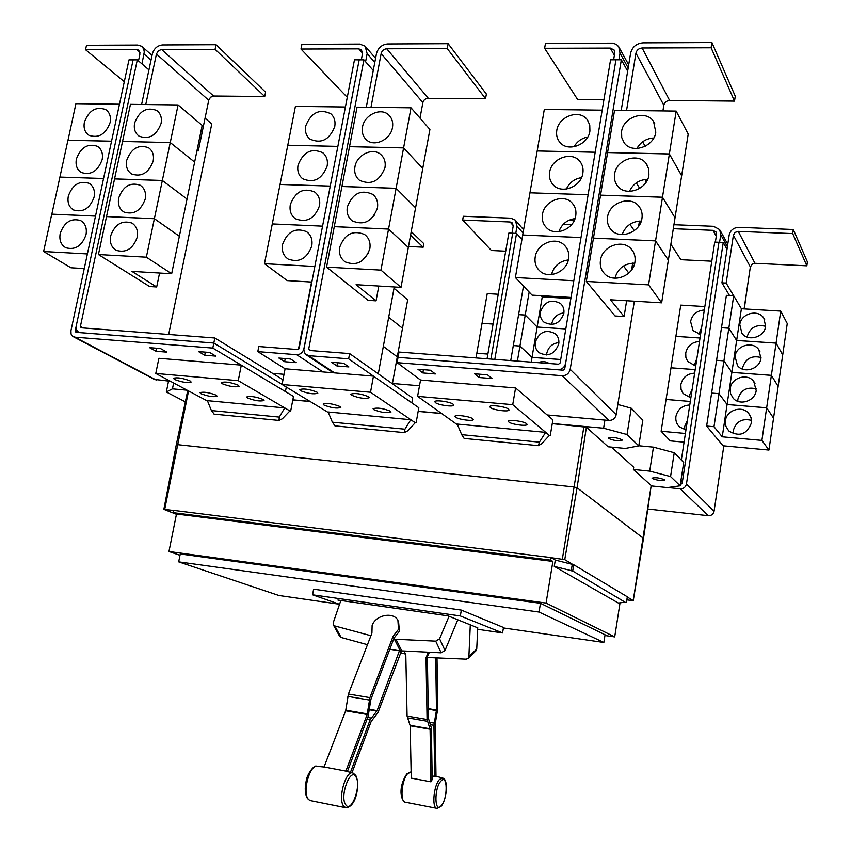 <?xml version="1.0" encoding="UTF-8"?>
<svg xmlns="http://www.w3.org/2000/svg" width="851" height="851" viewBox="0 0 851 851"><rect width="100%" height="100%" fill="white"/><g stroke="black" fill="none" stroke-linecap="round" stroke-linejoin="round"><path stroke-width="1.28" d="M437.01 658.036L437.754 708.766L435.201 723.999L435.999 776.293L432.138 776.112M434.723 776.729L433.925 725.297L436.489 710.042L435.712 657.983M404.034 651.143L405.799 654.525L407.076 716.074L410.193 725.765L411.246 778.144L430.946 781.824L430.085 729.222L427.074 719.499L426.032 657.663L428.34 652.238M429.415 652.281L427.351 656.461L428.372 718.191L431.372 727.913L432.202 779.495L430.946 781.824M371.919 633.144L348.421 694.022L345.666 710.798L324.05 766.985L345.868 771.102L367.164 714.5L369.908 697.629L393.045 636.335L398.47 629.378L397.917 620.326C393.279 611.433 375.642 614.975 372.121 625.453L371.919 633.144M352.495 772.974L345.868 771.102M398.566 621.634L399.396 631.24L393.981 638.186L370.898 699.426L368.153 716.265L347.41 771.517M401.438 651.015L378.067 712.404L371.132 721.542L351.963 772.814M350.452 772.368L370.142 719.786L377.099 710.649L399.438 650.76L441.158 652.813L444.999 650.472L457.817 619.709M389.801 649.27L399.438 650.76M475.911 650.834L476.741 648.994L477.73 627.559M470.305 624.634L468.89 656.653L468.188 658.366L466.167 659.153L427.372 657.483M427.351 656.461L426.032 657.663M405.491 654.057L400.31 652.664M393.981 638.186L393.045 636.335M339.56 636.186L341.134 637.473L367.462 644.686M370.93 635.708L334.815 625.953L333.39 624.974L333.188 622.836L340.857 600.476M400.715 651.589L400.364 650.898M449.062 616.252L439.584 638.771L435.712 641.143L393.609 639.165M340.666 601.04L337.89 600.051L448.062 615.858L477.719 627.836M477.645 629.293L502.579 632.931L460.338 615.943L312.572 594.806L339.56 604.284M618.911 59.793L620.007 53.166L618.762 46.805L616.635 44.624L613.135 43.167L545.491 43.273L544.619 48.284L577.659 99.567L603.902 99.822M544.619 48.284L610.295 48.081L614.082 49.975L614.72 53.177L613.624 59.783M568.319 259.938C559.554 261.172 553.937 266.044 551.469 274.575M535.205 257.023C536.907 243.62 555.714 235.961 564.436 245.248C567.957 248.854 569.34 253.332 568.574 258.683C566.915 271.863 548.704 279.596 539.842 270.99C535.939 267.342 534.385 262.682 535.205 257.023M602.189 110.173L544.3 109.46L537.194 150.967L595.189 152.255L537.162 150.967L515.387 277.532L532.088 295.137L571.042 297.446M575.031 218.601C567.096 219.76 561.703 224.121 558.852 231.663M542.459 214.484C544.172 200.815 563.777 193.209 572.159 203.07C575.287 206.559 576.478 210.793 575.744 215.771C574.074 229.227 555.043 236.908 546.491 227.696C543.023 224.143 541.683 219.739 542.459 214.484M581.52 177.614C574.499 178.763 569.436 182.593 566.351 189.082M549.65 172.285C551.374 158.392 571.712 150.829 579.754 161.222C582.52 164.573 583.552 168.572 582.861 173.221C581.18 186.922 561.383 194.549 553.161 184.795C550.076 181.359 548.906 177.189 549.65 172.285M588.126 194.73L529.992 192.815M587.754 137C581.722 138.17 577.138 141.436 573.989 146.808M556.777 130.437C558.511 116.342 579.542 108.822 587.222 119.672L589.743 124.927L589.913 131.022C588.222 144.936 567.723 152.531 559.83 142.277C557.097 138.968 556.075 135.022 556.777 130.437M215.08 49.305L264.725 96.514L265.586 92.163L216.026 44.709L215.08 49.305L161.562 49.464L158.339 50.805L156.446 54.007L145.755 104.545M141.606 104.492L152.308 54.017C153.967 48.539 157.371 45.507 162.52 44.943L216.026 44.709M264.725 96.514L213.58 96.014L210.516 97.237L208.729 100.258L198.315 150.935L197.124 149.957M137.202 237.259C133.054 248.769 126.086 253.141 116.321 250.364C111.417 247.428 109.524 242.62 110.63 235.94C114.885 224.313 121.927 220.015 131.777 223.026C136.468 225.994 138.287 230.738 137.202 237.259M159.562 273.033L156.68 286.968L131.926 271.395L171.657 273.745L202.176 125.384L178.093 104.939L170.253 142.553L122.533 141.468L170.243 142.585L194.624 162.084L170.253 142.553M171.657 273.745L146.351 257.183L154.371 218.718L179.37 236.27L154.382 218.686L162.339 180.508L187.029 199.038L162.339 180.476L170.243 142.585M145.223 199.049C140.904 210.75 133.82 215.08 123.959 212.027C119.353 209.08 117.598 204.41 118.683 198.017C123.097 186.209 130.267 181.944 140.192 185.241C144.596 188.209 146.276 192.805 145.223 199.049M153.169 161.126C148.702 173.008 141.5 177.295 131.575 173.966C127.256 171.019 125.618 166.498 126.682 160.382C131.245 148.382 138.522 144.17 148.521 147.734C152.648 150.691 154.201 155.159 153.169 161.126M161.073 123.48C156.446 135.543 149.138 139.777 139.149 136.192C135.096 133.267 133.586 128.873 134.618 123.012C139.341 110.843 146.723 106.673 156.765 110.502C160.637 113.438 162.073 117.768 161.073 123.48M502.579 632.931L503.494 627.485L461.338 610.093L460.338 615.943M312.572 594.806L313.615 589.19L461.338 610.093M711.106 47.773L734.509 101.099L735.264 96.195L711.915 42.55L711.106 47.773L642.122 47.986C638.835 48.305 636.771 50.028 635.942 53.134L626.549 110.47M621.209 110.407L630.612 53.145C632.282 46.933 636.388 43.497 642.962 42.848L711.915 42.55M734.509 101.099L669.631 100.461C666.535 100.726 664.599 102.322 663.823 105.247L662.918 110.917M634.942 261.98C633.325 275.884 613.475 283.511 604.614 273.767C601.093 270.086 599.71 265.586 600.466 260.268C602.125 246.109 622.698 238.588 631.336 249.12C634.442 252.704 635.644 256.991 634.942 261.98M634.718 263.15C624.453 263.321 617.869 268.331 614.933 278.181M626.623 300.743L624.091 316.54L610.412 299.786L661.642 302.828L668.365 260.14L655.547 240.886L648.558 284.872L586.307 281.436L593.455 238.142L655.547 240.886M661.642 302.828L648.558 284.872M623.496 265.991L628.793 273.075L623.517 265.98M641.952 218.345C640.314 232.536 619.581 240.078 611.103 229.696C608.029 226.153 606.837 221.93 607.561 217.005C609.242 202.581 630.655 195.145 638.878 206.272C641.59 209.708 642.622 213.729 641.952 218.345M641.282 221.09C631.91 221.292 625.528 225.792 622.145 234.599M655.557 240.854L593.455 238.11L600.551 195.177L662.482 197.251L655.557 240.854L668.365 260.108L688.204 134.086L676.183 111.087L669.365 153.957L681.64 175.753L669.365 153.957L607.582 152.542L614.55 110.322L676.183 111.087M662.482 197.251L675.034 217.771L662.493 197.219L669.365 153.988L607.582 152.574L600.551 195.145L662.493 197.219M632.676 263.108L631.58 269.969M634.293 230.653L629.9 224.27L634.272 230.664M648.909 175.072C647.249 189.528 625.698 196.996 617.624 186.05C614.933 182.646 613.911 178.667 614.592 174.115C616.284 159.445 638.473 152.084 646.292 163.743L648.728 169.041L648.909 175.072M647.643 179.359C639.197 179.657 633.133 183.667 629.453 191.369M639.441 221.079L638.601 226.292M636.25 182.901L639.739 188.379L636.271 182.891M655.791 132.171C654.132 146.851 631.836 154.244 624.166 142.808L621.73 137.564L621.57 131.575C623.262 116.704 646.164 109.407 653.568 121.523L655.791 132.171M653.77 137.99C646.324 138.436 640.686 141.936 636.878 148.499M646.143 179.38L645.569 182.976M642.601 141.851L645.218 146.266M573.819 280.745L515.387 277.532M522.705 235.014L580.999 237.589M580.999 237.557L522.705 234.982M529.96 192.815L588.115 194.762M399.002 352.048L558.564 364.217L560.149 362.941L610.561 59.783L615.933 59.783L565.617 363.356C564.511 367.515 561.851 369.642 557.639 369.749L398.034 357.346L399.002 352.048M365.59 61.751L367.143 53.624L365.1 46.167L359.696 44.082L301.903 44.337L300.977 49.039L347.272 97.312M300.977 49.039L358.782 48.858L361.462 49.89L362.494 53.634L361.313 59.836M282.543 244.482C287.351 231.621 295.329 227.334 306.477 231.61C310.977 234.897 312.732 239.674 311.764 245.928C307.094 258.619 299.233 263.002 288.17 259.076C283.404 255.8 281.532 250.939 282.543 244.482M337.858 146.415L287.766 145.266L280.064 184.422L330.241 186.103L280.053 184.454L264.459 263.693L287.234 280.607L311.838 282.064M290.308 204.687C295.34 191.592 303.467 187.369 314.689 192.028C318.827 195.294 320.423 199.889 319.487 205.825C314.604 218.75 306.583 223.068 295.435 218.76C291.042 215.494 289.34 210.803 290.308 204.687M272.288 223.93L322.561 226.164L272.331 223.941M298.031 165.2C303.264 151.882 311.519 147.734 322.795 152.744C326.603 155.978 328.06 160.403 327.146 166.019C322.05 179.178 313.902 183.433 302.69 178.763C298.637 175.529 297.084 171.008 298.031 165.2M305.679 126.022C311.126 112.502 319.497 108.417 330.805 113.768C334.315 116.938 335.624 121.193 334.751 126.533C329.443 139.904 321.167 144.085 309.913 139.075C306.179 135.883 304.764 131.533 305.679 126.022M337.868 146.383L287.776 145.234L295.414 106.386L345.421 107.003M447.254 48.592L485.549 98.663L486.368 94.057L448.147 43.699L447.254 48.592L386.737 48.773C383.844 49.071 381.971 50.688 381.142 53.602L370.972 107.322M366.281 107.258L376.461 53.613C378.131 47.784 381.854 44.571 387.652 43.965L448.147 43.699M485.549 98.663L426.628 98.344L424.351 99.78L422.979 102.099L420 118.108M369.813 248.811C364.919 261.948 356.707 266.31 345.187 261.895C340.538 258.513 338.698 253.651 339.666 247.322C344.719 233.993 353.059 229.738 364.675 234.557C369.026 237.95 370.738 242.695 369.813 248.811M368.355 253.268L361.973 260.863M378.791 286.042L376.057 300.85L356.08 284.691L401.012 287.361L422.777 168.487L403.587 147.914L396.109 188.305L341.932 186.486L349.516 146.68L403.587 147.914M401.012 287.361L380.95 270.118L388.545 229.079L408.32 247.45L388.556 229.047L396.098 188.337L415.575 207.814L396.109 188.305M377.418 208.069C372.281 221.473 363.92 225.749 352.314 220.909C348.059 217.558 346.4 212.888 347.336 206.899C352.622 193.315 361.111 189.145 372.791 194.39C376.77 197.73 378.312 202.293 377.418 208.069M374.78 214.665L370.504 219.409M384.971 167.647C379.599 181.295 371.089 185.497 359.441 180.252C355.537 176.944 354.037 172.455 354.941 166.807C356.75 154.786 372.812 147.095 380.801 154.52C384.439 157.818 385.833 162.19 384.971 167.647M392.46 127.544C390.683 139.628 374.408 147.34 366.547 139.926C362.973 136.681 361.622 132.373 362.494 127.022C364.302 114.832 380.918 107.13 388.716 114.959C392.045 118.193 393.29 122.384 392.46 127.544M422.745 168.455L429.915 129.458L411.022 107.811L403.597 147.883L349.527 146.649L357.058 107.152L411.022 107.811M422.777 168.455L403.597 147.883M198.315 150.935L196.921 150.893M146.351 257.183L98.429 254.545L106.513 216.601L154.371 218.718M156.68 286.968L149.595 286.521L98.429 254.545M154.382 218.686L106.524 216.569L114.555 178.912L162.339 180.508M162.339 180.476L114.555 178.88L130.448 104.354L178.093 104.939M141.957 63.878L144.276 52.049L143.723 48.996L141.66 46.284L137.756 45.05L86.504 45.273L85.536 49.709L124.299 81.685M85.536 49.709L136.798 49.549L138.734 50.156L139.936 54.038L138.479 60.878M60.208 233.44C64.325 222.132 71.133 217.845 80.611 220.569C85.323 223.43 87.121 228.153 86.015 234.716C81.983 245.918 75.26 250.268 65.835 247.758C60.942 244.918 59.059 240.142 60.208 233.44M95.493 216.111L51.762 214.175L43.603 251.524L70.941 267.778L84.26 268.565M68.325 196.07C72.59 184.582 79.505 180.327 89.078 183.316C93.514 186.188 95.195 190.773 94.11 197.07C89.929 208.452 83.09 212.75 73.58 209.995C68.963 207.144 67.208 202.495 68.325 196.07M111.534 141.245L67.931 140.245L51.826 214.186M76.388 158.967C80.802 147.308 87.823 143.096 97.461 146.329C101.631 149.202 103.194 153.648 102.131 159.69C97.812 171.242 90.866 175.519 81.281 172.498C76.93 169.647 75.303 165.137 76.388 158.967M103.556 178.508L59.932 177.082M84.398 122.14C88.951 110.311 96.067 106.141 105.758 109.609C109.683 112.47 111.141 116.8 110.109 122.587C105.641 134.309 98.588 138.543 88.951 135.288C84.855 132.437 83.334 128.054 84.398 122.14M119.47 104.216L75.92 103.684L67.984 140.245M137.298 59.868L133.118 59.868L76.164 326.188L76.143 328.954L77.601 331.56L80.143 332.635L213.824 343.027L214.835 337.996L81.175 327.795L80.377 326.507L137.298 59.868L148.946 69.888M214.835 337.996L282.979 379.716M503.42 627.942L603.848 642.462L539.034 612.039L178.689 561.862L278.873 595.487L339.411 604.231M624.091 316.54L615.039 315.966L586.307 281.436M627.655 71.133L621.336 59.793L570.191 369.323C569.085 373.493 566.415 375.631 562.192 375.716L397.119 362.654L398.034 357.346L563.117 370.174L564.713 368.898L615.933 59.783M314.827 266.469L264.459 263.693M380.95 270.118L326.561 267.118L334.273 226.674L388.545 229.079M376.057 300.85L368.079 300.339L326.561 267.118M388.556 229.047L334.273 226.643L341.921 186.518L396.098 188.337M285.255 358.558L284.638 361.707L278.883 358.048L290.574 358.984L296.265 362.654L284.638 361.707M337.528 362.76L336.922 365.962L331.475 362.271L343.506 363.239L348.878 366.93L336.922 365.962M168.668 334.475L211.771 123.927L205.059 118.151M87.387 253.938L43.603 251.524M95.503 216.08L51.773 214.154M59.878 177.082L103.545 178.54M111.545 141.213L67.942 140.213M213.824 343.027L282.085 384.365L213.814 343.038L75.941 332.326L75.143 331.028L76.069 326.699M603.848 642.462L605.061 634.772L540.47 603.306L539.034 612.039M178.689 561.862L180.263 553.958L540.47 603.306M278.99 420.373L279.319 417.086L284.702 407.906L289.893 410.905L282.351 418.788L278.99 420.373M284.702 407.906L207.399 400.661L211.399 410.544L214.197 414.139M404.342 432.553L404.938 429.191L410.746 419.724L415.245 422.734L407.576 430.904L404.342 432.553M410.746 419.724L328.156 411.98L332.369 422.202L335.049 425.894M538.47 445.594L539.385 442.148L545.661 432.361L549.363 435.404L541.566 443.86L538.47 445.594M545.661 432.361L457.221 424.075L461.689 434.659L464.199 438.446M634.357 301.211L616.188 414.703C615.188 418.501 612.763 420.415 608.89 420.458L547.15 414.948L552.884 419.841L552.267 423.532L603.604 428.223L627.027 434.531L638.782 445.881L625.325 448.445L608.167 446.796L586.392 427.213L552.246 423.649M615.943 59.793L621.336 59.793M363.909 59.836L308.7 349.101L309.658 350.484L349.623 353.59L348.644 358.824L308.668 355.665L305.115 353.856L303.786 349.857L359.175 59.825L303.903 348.719C302.786 352.601 300.382 354.601 296.691 354.707L257.8 351.623L258.8 346.527L297.69 349.548L299.126 348.346L354.463 59.825L363.909 59.836L373.259 70.473M378.291 373.812L394.247 286.957M349.623 353.59L412.671 398.066L411.81 402.842M415.245 422.734L370.525 392.237L282.064 384.492L285.096 368.781L373.461 376.121L418.809 407.725L418.171 411.288L441.509 413.416M285.117 368.781L257.8 351.623M348.644 358.824L373.461 376.121L370.525 392.237M133.118 59.878L128.969 59.878L70.941 330.709L71.058 333.996L72.388 336.102L74.909 337.166L212.803 348.08L213.814 343.038M205.346 352.133L204.729 355.218L198.528 351.591L209.708 352.484L215.856 356.122L204.729 355.218M156.658 348.219L156.041 351.261L149.574 347.655L160.456 348.527L166.87 352.144L156.041 351.261M154.393 379.386L170.508 381.312M423.426 369.664L422.841 372.94L417.926 369.228L430.51 370.238L435.34 373.961L422.841 372.94M479.698 374.195L479.124 377.514L474.571 373.78L487.527 374.823L491.995 378.557L479.124 377.514M670.865 244.216L680.853 259.704L711.787 261.204M719.584 242.322L720.744 234.716L719.691 229.621L713.595 226.313L673.939 224.728M673.311 228.706L712.968 230.344L715.999 231.972L716.542 234.546L715.383 242.12M685.949 429.936L679.662 427.032C676.63 424.181 675.386 420.628 675.928 416.405C677.704 409.235 682.321 405.427 689.767 404.97M687.427 420.288L684.725 426.372L684.683 429.681M685.406 433.467L661.131 431.255L666.078 399.459L690.31 401.47L666.088 399.427L671.003 367.823L695.182 369.642M661.131 431.255L670.258 440.882L684.076 442.169M690.852 397.928L683.066 393.492L681.045 389.301L680.843 384.578C682.608 377.44 687.204 373.632 694.65 373.121M692.193 389.162L689.501 395.226L689.384 397.64M695.724 366.121L687.651 361.377L685.863 357.388L685.725 352.942C687.48 345.846 692.065 342.028 699.49 341.474M696.926 358.228L694.118 365.813M695.182 369.611L671.003 367.802L675.885 336.379L700.022 338.007M700.564 334.517L693.065 330.582L690.576 321.497C692.32 314.445 696.905 310.615 704.309 310.009M701.639 327.475L698.884 334.198M700.033 337.985L675.885 336.358L680.747 305.126L704.841 306.562M411.224 231.589L423.819 243.641L423.17 247.194L410.565 235.195M423.17 247.194L408.501 246.482M383.322 346.4L397.279 356.877L392.428 383.482M394.013 288.234L407.672 299.829L402.491 328.252L388.684 317.21L402.491 328.273L397.279 356.846L383.333 346.378M604.955 635.506L614.699 636.899L620.039 602.838M614.699 636.899L546.065 603.072L168.966 551.512L179.997 555.299M546.065 603.072L552.884 561.437L176.487 514.004L168.966 551.512M552.884 561.437L550.661 560.149L172.987 512.642L176.487 514.004M550.661 560.149L551.076 557.607L173.455 510.355L172.987 512.642M625.102 602.21L572.702 571L554.267 566.383L618.347 603.04L625.102 602.21M551.076 557.607L555.299 560.086L573.712 564.734L627.315 596.796L626.442 602.391M238.089 385.141L239.12 386.269C235.376 387.439 229.759 386.599 222.281 383.737L221.207 382.578C224.994 381.408 230.621 382.259 238.089 385.141M189.996 380.876L191.145 382.046C187.56 383.163 182.05 382.312 174.604 379.503L173.423 378.301C177.04 377.195 182.571 378.057 189.996 380.876M263.097 399.449L264.033 400.481C260.342 401.587 254.885 400.768 247.652 398.034L246.684 396.981C250.396 395.885 255.864 396.704 263.097 399.449M216.111 395.13L217.154 396.204C213.633 397.247 208.261 396.428 201.07 393.747L199.985 392.651C203.549 391.609 208.931 392.439 216.111 395.13M368.504 396.704L369.249 397.694C365.026 399.055 359.133 398.225 351.548 395.204L350.772 394.183C355.037 392.832 360.941 393.673 368.504 396.704M316.955 392.13L317.806 393.183C313.774 394.46 307.998 393.63 300.456 390.673L299.563 389.598C303.626 388.311 309.424 389.162 316.955 392.13M390.311 411.15L390.981 412.054C386.843 413.32 381.11 412.512 373.791 409.639L373.078 408.714C377.259 407.448 383.003 408.267 390.311 411.15M340.049 406.533L340.825 407.48C336.868 408.682 331.252 407.874 323.965 405.055L323.157 404.076C327.146 402.885 332.773 403.693 340.049 406.533M508.558 409.129L509.047 409.948C509.036 412.15 493.197 410.076 490.336 407.512L489.825 406.661C489.782 404.459 505.802 406.555 508.558 409.129M453.157 404.214L453.732 405.108C453.711 407.204 438.52 405.15 435.435 402.64L434.829 401.725C434.797 399.619 450.168 401.704 453.157 404.214M526.62 423.692L527.056 424.436C527.067 426.511 511.589 424.479 508.898 422.064L508.43 421.298C508.377 419.213 524.035 421.277 526.62 423.692M472.73 418.735L473.252 419.543C473.262 421.522 458.391 419.522 455.487 417.15L454.934 416.32C454.891 414.331 469.933 416.362 472.73 418.735M549.363 435.404L512.727 404.672L417.586 396.353L420.543 380.035L397.119 362.654M285.425 391.556L286.287 387.056M212.803 348.08L293.489 396.396L292.829 399.832L309.987 401.406M289.893 410.905L238.248 380.663L155.776 373.451L158.892 358.282L241.28 365.132M238.248 380.663L241.301 365.132M512.727 404.672L515.578 387.939L547.15 414.948M420.543 380.035L515.578 387.939M793.292 229.515L792.696 233.61L738.242 231.376L735.062 232.44L733.392 235.248L726.158 283.075L721.914 282.84L729.169 235.078C730.424 230.196 733.647 227.611 738.849 227.323L793.292 229.515L807.397 261.906L806.833 265.82L792.696 233.61M733.668 295.765L726.158 283.075M806.833 265.82L754.965 263.299L752.327 264.023L750.359 266.959L744.093 308.902M725.435 420.702C726.52 410.139 741.944 405.119 748.561 413.246L751.071 417.745L751.422 422.958C746.742 434.542 739.179 437.191 728.733 430.914L725.871 426.234L725.435 420.702M751.529 420.383C742.178 418.086 736.072 421.522 733.222 430.691L733.147 433.744M731.871 372.398L727.073 404.491L718.978 393.662L723.914 360.835L731.871 372.398L771.378 375.355L761.9 440.414L722.244 436.808L714 426.713L718.978 393.683L727.073 404.512L766.655 407.799L773.548 418.149L768.932 450.051L761.9 440.414M741.391 308.743L780.739 311.094L776.08 343.102L736.658 340.443L728.828 328.167L733.711 295.765L741.391 308.743L731.881 372.366L723.924 360.813L728.828 328.199L736.647 340.474L776.069 343.123L771.378 375.334L778.144 386.428L773.548 418.128L766.655 407.767L727.073 404.491L722.244 436.808M730.254 388.481C731.349 377.684 747.423 372.781 753.741 381.386L756.188 390.524C755.124 401.098 739.615 406.14 733.083 398.108L730.594 393.641L730.254 388.481M756.326 388.864C746.933 386.535 740.795 389.971 737.902 399.162L737.774 401.3M735.041 356.452C736.136 345.453 752.827 340.666 758.826 349.697L760.922 358.292C759.847 369.089 743.71 374.014 737.477 365.526L735.041 356.452M761.017 357.505C751.614 355.197 745.465 358.643 742.551 367.823L742.434 369.079M780.739 311.094L787.249 323.55L782.718 354.867L776.08 343.102L782.707 354.888L778.144 386.407L771.378 375.334L731.881 372.366M739.796 324.625C740.902 313.445 758.135 308.753 763.836 318.157L765.634 326.263C764.549 337.251 747.838 342.07 741.902 333.188L739.796 324.625M765.623 326.305C756.231 324.071 750.082 327.529 747.178 336.677L747.135 337.081M298.435 349.346L311.37 283.106M573.712 564.734L572.702 571M572.234 564.553L571.223 570.808M555.299 560.086L554.267 566.383M176.423 514.281L163.86 509.345L173.434 510.43M551.257 557.713L564.745 559.66L573.106 564.66M643.441 538.343L577.063 487.772L573.893 486.974L177.444 444.658L176.295 444.733L163.86 509.345M155.776 373.451L207.58 401.098M282.064 384.492L328.39 412.544M417.586 396.353L457.551 424.862M416.107 422.819L418.171 411.288M290.691 410.98L292.829 399.832M550.278 435.489L552.267 423.532M681.332 460.072L714.712 242.099L718.967 242.28L682.779 479.273L680.577 482.932M729.52 295.531L721.914 282.84M714 426.713L706.628 426.064L723.031 445.786L768.932 450.051M706.628 426.064L711.606 393.088L718.978 393.683M718.978 393.662L711.617 393.066L716.563 360.303L723.914 360.835L716.574 360.281L721.488 327.72L728.828 328.199M728.828 328.167L721.499 327.699L726.382 295.35L733.711 295.765M627.272 597.019L633.261 600.625L626.825 599.902M621.964 439.733L622.177 440.169C618.496 441.275 613.986 440.712 608.656 438.478L608.422 438.031C612.135 436.935 616.645 437.499 621.964 439.733M441.701 413.543L418.149 411.395M310.2 401.534L292.808 399.938M185.348 401.853L166.339 391.971L172.445 388.843L187.124 390.183M168.541 381.131L166.339 391.971M173.636 382.982L172.445 388.843M604.912 420.107L603.604 428.223M419.49 385.769L391.939 383.439M284.021 374.302L272.554 373.334M638.782 445.881L642.824 420.203L631.219 408.182L627.027 434.531M631.219 408.182L617.826 404.48M680.343 484.474L682.13 483.57L718.967 242.28L723.233 242.482L686.449 484.017C685.629 487.24 683.555 488.836 680.226 488.825L667.886 487.538M727.02 249.258L723.233 242.482M744.263 308.913L747.518 286.01M723.829 445.86L714.063 511.249C713.308 514.249 711.372 515.727 708.266 515.695L647.813 509.026M311.572 282.053L298.701 349.144M176.295 444.733L187.741 390.535M651.175 485.655L643.526 538.268L633.261 600.625M651.249 485.591L633.389 469.475L633.718 467.231L611.507 447.115M568.447 220.494L574.148 220.728M543.832 296.967L542.725 295.765M551.852 273.086L551.608 274.565M547.98 296.084L547.789 297.201M571.702 224.536L563.383 224.196M538.066 362.654C542.076 361.058 545.789 361.335 549.193 363.505M517.387 361.079L519.95 346.059L532.024 357.388L560.713 359.537M560.724 359.516L532.024 357.367L519.95 346.038L525.237 315.072L537.151 327.039L531.215 362.132M535.29 342.23C539.343 331.826 545.991 328.986 555.246 333.709C558.15 336.358 559.309 339.751 558.745 343.9C554.831 354.154 548.267 357.08 539.066 352.686C535.96 350.016 534.694 346.538 535.29 342.23M558.894 342.581C552.405 343.379 548.352 346.974 546.757 353.378L546.597 354.963M537.151 327.039L565.798 328.965L537.151 327.018L525.237 315.04L529.162 292.053M540.406 311.966C544.629 301.392 551.384 298.627 560.66 303.658C563.319 306.264 564.373 309.519 563.819 313.455C559.724 323.88 553.065 326.741 543.832 322.018C540.97 319.402 539.832 316.051 540.406 311.966M563.894 312.923C557.394 313.732 553.331 317.338 551.725 323.731L551.618 324.539M541.14 295.68L542.257 296.871L570.851 298.573M542.257 296.871L537.151 327.018M652.206 478.485L652.036 478.156C655.472 477.294 659.589 477.826 664.376 479.73L664.535 480.049C661.11 480.911 657.004 480.389 652.206 478.485M680.13 485.815L683.693 462.519L674.237 452.721L653.44 447.147L649.707 471.124L670.567 476.571L680.13 485.815L667.407 487.602L651.196 485.91M674.237 452.721L670.567 476.571M633.389 469.475L649.707 471.124M653.44 447.147L638.803 445.764M515.759 233.365L517.014 226.153L515.206 220.058L510.749 218.186L463.316 216.282L462.646 220.058L491.431 250.502L505.717 251.194M462.646 220.058L510.089 222.005L512.302 222.941L513.217 225.994L511.962 233.195M476.007 357.92L476.826 353.239L487.868 354.069L476.826 353.218L482.038 323.327L493.069 324.071M493.08 324.05L482.049 323.306L487.229 293.595L498.25 294.244M510.738 360.569L513.302 345.58L519.95 346.059L513.313 345.559L518.599 314.636L525.237 315.072M525.237 315.04L518.599 314.615L523.482 286.074M550.161 297.339L550.352 296.222M494.814 359.356L516.557 233.408L521.929 239.514M551.788 273.469L552.639 274.426M516.557 233.408L512.696 233.227L490.921 359.058L512.706 233.238M487.059 358.76L508.855 233.057L512.696 233.227M441.254 805.684C434.446 814.141 434.031 788.132 440.903 781.122C447.669 773.08 447.998 798.589 441.254 805.684M345.602 804.578C339.517 796.057 350.538 766.751 355.909 776.825C361.781 785.303 351.165 814.173 345.602 804.578M439.541 779.42L442.882 778.112C448.796 779.899 446.594 800.365 440.999 806.461L436.882 808.407C431.617 808.024 433.702 785.165 439.541 779.42M411.129 772.134L407.82 773.516C402.023 778.942 399.736 800.589 404.799 802.121L405.321 802.291M437.382 808.45L404.799 802.121C400.981 799.919 397.832 787.643 406.831 773.878L410.363 772.08M324.327 767.038L317.423 766.347C310.168 763.804 302.19 791.398 308.083 798.919L309.807 800.504L345.751 807.727L343.485 805.929C337.581 798.004 346.368 768.868 353.261 773.208L355.75 775.431M346.506 807.79L345.751 807.727C356.58 807.291 360.047 783.814 355.878 775.644M433.925 725.297L430.595 724.722M434.127 723.084L429.755 722.339M436.435 710.596L428.223 709.202M436.489 710.042L428.213 708.649M407.076 716.074L427.074 719.499M407.352 717.829L427.34 721.265M410.129 725.329L430.021 728.786M410.193 725.765L430.085 729.222M348.421 694.022L369.908 697.629M347.814 696.384L369.302 700.011M345.814 710.202L367.313 713.904M345.666 710.798L367.164 714.5M370.142 719.786L367.036 719.244M371.089 718.042L367.717 717.457M376.865 711.085L369.345 709.798M377.099 710.649L369.408 709.33M468.89 656.653L476.741 648.994M334.815 625.953L341.134 637.473M370.142 635.516L370.642 636.463M394.47 639.292L400.3 650.887M396.055 639.452L401.874 651.047M435.712 641.143L441.158 652.813M439.584 638.771L444.999 650.472M610.295 48.081L614.369 55.304M208.729 100.258L156.446 54.007M213.58 96.014L161.562 49.464M663.823 105.247L635.942 53.134M669.631 100.461L642.122 47.986M620.007 53.166L628.187 67.92M358.782 48.858L362.558 53.188M422.862 102.609L381.142 53.602M428.149 98.11L386.737 48.773M367.143 53.624L374.791 62.431M144.053 54.038L151.01 60.113M136.798 49.549L139.989 52.337M80.377 326.507L83.026 327.933M279.319 417.086L211.399 410.544M404.938 429.191L332.369 422.202M539.385 442.148L461.689 434.659M616.188 414.703L570.191 369.323M308.7 349.101L310.902 350.58M322.965 371.93L296.691 354.707M308.668 355.665L334.592 372.898M75.143 331.028L77.845 332.464M74.909 337.166L156.297 380.046M608.89 420.458L562.192 375.716M712.968 230.344L716.287 236.227M720.744 234.716L727.403 246.716M750.359 266.959L733.392 235.248M754.965 263.299L738.242 231.376M583.914 426.542L562.341 559.107M188.55 390.939L164.711 509.345M586.392 427.213L577.063 487.772L564.745 559.66M714.063 511.249L686.449 484.017M708.266 515.695L680.226 488.825M651.196 485.495L633.208 600.572M510.089 222.005L513.259 225.632M517.014 226.153L523.035 233.089M309.807 800.504L307.434 798.493C304.998 794.174 304.594 788.271 306.232 780.761C306.945 774.378 314.445 764.198 316.646 766.294M435.989 776.218L442.382 777.963M468.188 658.366L476.049 650.696M333.39 624.974L339.73 636.495M614.082 49.975L614.401 50.528M566.468 247.726L564.436 245.248M573.914 205.399L572.159 203.07M581.276 163.392L579.754 161.222M588.53 121.693L587.222 119.672M133.373 224.111L131.777 223.026M141.691 186.326L140.192 185.241M149.925 148.819L148.521 147.734M158.073 111.577L156.765 110.502M633.272 251.822L631.336 249.12M640.516 208.772L638.878 206.272M647.675 166.041L646.292 163.743M654.738 123.629L653.568 121.523M619.368 47.911L628.698 64.814M308.37 233.163L306.477 231.61M316.412 193.56L314.689 192.028M324.369 154.254L322.795 152.744M332.241 115.225L330.805 113.768M366.632 236.301L364.675 234.557M374.568 196.092L372.791 194.39M382.418 156.18L380.801 154.52M390.162 116.555L388.716 114.959M365.856 47.05L375.568 58.304M142.372 46.901L152.021 55.379M82.121 221.547L80.611 220.569M90.504 184.295L89.078 183.316M98.801 147.319L97.461 146.329M107.024 110.598L105.758 109.609M73.612 336.858L155.084 379.748M279.266 420.458L214.058 414.118M404.576 432.648L334.922 425.872M538.672 445.69L464.103 438.435M306.711 355.122L333.337 372.791M720.18 230.525L727.775 244.269M748.561 413.246L750.05 415.32M753.741 381.386L754.997 383.312M758.826 349.697L759.9 351.463M763.836 318.157L764.741 319.785M555.246 333.709L556.533 335.039M560.66 303.658L561.82 304.945M515.844 220.803L523.599 229.791"/></g></svg>
